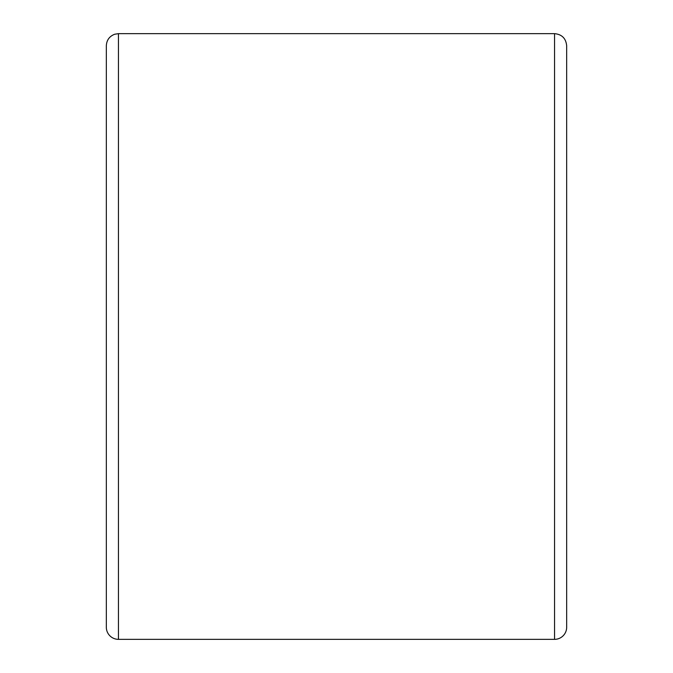 <?xml version="1.0" encoding="UTF-8"?>
<svg xmlns="http://www.w3.org/2000/svg" width="673" height="673" viewBox="0 0 673 673"><rect width="100%" height="100%" fill="white"/><g stroke="black" fill="none" stroke-linecap="round" stroke-linejoin="round"><path stroke-width="1.01" d="M566.666 627.236L566.666 45.764C565.951 38.403 561.913 34.365 554.552 33.65L554.552 639.35A12.114 12.114 0 0 0 566.666 627.236M118.448 33.65L118.448 639.35A12.114 12.114 0 0 1 106.334 627.236L106.334 45.764C106.637 40.119 109.43 36.275 114.704 34.239L118.448 33.65L554.552 33.65M118.448 639.35L554.552 639.35"/></g></svg>
